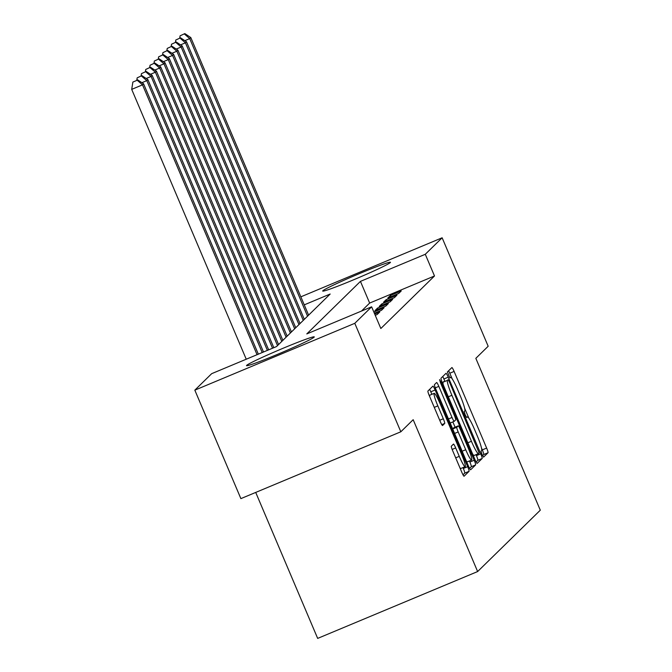 <?xml version="1.0" encoding="UTF-8"?>
<svg xmlns="http://www.w3.org/2000/svg" width="672" height="672" viewBox="0 0 672 672"><rect width="100%" height="100%" fill="white"/><g stroke="black" fill="none" stroke-linecap="round" stroke-linejoin="round"><path stroke-width="1.01" d="M481.992 454.44L483.538 457.145L488.032 452.752A4.628 0.546 67.3 0 0 486.646 448.081L454.104 371.423A4.628 0.546 67.3 0 0 451.903 367.559A4.628 0.546 67.3 0 0 451.878 367.576L447.401 371.96L449.912 377.933L450.509 377.353A14.818 1.756 67.3 0 1 450.584 377.303A14.818 1.756 67.3 0 1 457.64 389.659L460.354 396.052A14.818 1.756 67.3 0 1 464.789 410.995L464.209 411.566L465.184 414.834L466.729 417.539L467.326 416.959A14.818 1.756 67.3 0 1 467.393 416.909A14.818 1.756 67.3 0 1 474.457 429.265L477.17 435.658A14.818 1.756 67.3 0 1 481.606 450.601L481.026 451.172L481.992 454.44M246.666 365.366A36.809 1.722 157 0 1 281.728 348.835A36.809 1.722 157 0 1 314.269 336.89A36.809 1.722 157 0 1 314.11 337.176A36.809 1.722 157 0 1 279.048 353.707A36.809 1.722 157 0 1 246.515 365.652A36.809 1.722 157 0 1 246.666 365.366M322.854 290.766A36.809 1.722 157 0 1 357.916 274.235A36.809 1.722 157 0 1 390.457 262.29A36.809 1.722 157 0 1 390.298 262.584A36.809 1.722 157 0 1 355.236 279.107A36.809 1.722 157 0 1 322.694 291.052A36.809 1.722 157 0 1 322.854 290.766M451.34 446.174A4.628 0.546 67.3 0 0 452.726 450.853L461.849 472.357A4.628 0.546 67.3 0 0 464.058 476.221A4.628 0.546 67.3 0 0 464.083 476.204L469.056 471.332A4.628 0.546 67.3 0 0 467.67 466.662L435.128 390.004A4.628 0.546 67.3 0 0 432.919 386.148A4.628 0.546 67.3 0 0 432.894 386.156L427.93 391.028A4.628 0.546 67.3 0 0 429.316 395.699L440.336 421.68A4.628 0.546 67.3 0 0 442.546 425.536L444.696 423.444A4.628 0.546 67.3 0 0 443.31 418.765L437.842 405.888A12.39 1.47 67.3 0 1 434.188 393.347A12.39 1.47 67.3 0 1 440.093 403.679L461.521 454.146A12.39 1.47 67.3 0 1 465.167 466.679A12.39 1.47 67.3 0 1 459.262 456.355L455.692 447.938A4.628 0.546 67.3 0 0 453.482 444.083A4.628 0.546 67.3 0 0 453.466 444.091L451.34 446.174M300.846 296.831L442.134 237.787L488.174 346.256L475.835 358.336L540.296 510.191L477.632 571.553L413.171 419.698L400.831 431.785L354.791 323.316L194.83 390.155L211.68 373.666L276.528 346.559L330.179 294.025L304.256 304.861M442.134 237.787L425.284 254.285L360.444 281.383L306.785 333.917L371.633 306.818L354.791 323.316M371.633 306.818L380.839 328.507L434.498 275.974L425.284 254.285M474.953 459.53A4.628 0.546 67.3 0 0 477.162 463.386A4.628 0.546 67.3 0 0 477.187 463.369L482.152 458.506A4.628 0.546 67.3 0 0 480.766 453.835L448.232 377.177A4.628 0.546 67.3 0 0 446.023 373.313A4.628 0.546 67.3 0 0 445.998 373.33L441.025 378.193A4.628 0.546 67.3 0 0 442.411 382.872L474.953 459.53M475.6 464.923L470.635 469.787A4.628 0.546 67.3 0 1 470.61 469.804A4.628 0.546 67.3 0 1 468.401 465.94L435.868 389.281A4.628 0.546 67.3 0 1 434.473 384.611L436.607 382.528A4.628 0.546 67.3 0 1 436.624 382.511A4.628 0.546 67.3 0 1 438.833 386.375L452.029 417.463A4.628 0.546 67.3 0 0 454.238 421.327A4.628 0.546 67.3 0 0 454.264 421.31L455.675 419.924A4.628 0.546 67.3 0 0 454.28 415.254L440.546 382.889L439.589 379.613L441.134 382.309L474.214 460.253A4.628 0.546 67.3 0 1 475.6 464.923L471.282 466.729L469.568 468.401M398.647 293.488L401.226 290.968L390.415 295.478L387.836 298.007L398.647 293.488M394.355 297.688L396.934 295.168L386.123 299.687L383.544 302.207L394.355 297.688M390.062 301.896L392.641 299.368L381.83 303.887L379.252 306.407L390.062 301.896M385.77 306.096L388.349 303.576L377.538 308.087L374.959 310.615L385.77 306.096M374.371 313.27L381.478 310.296L384.056 307.776L373.85 312.043M375.245 315.311L377.185 314.504L379.764 311.976L374.724 314.084M434.498 275.974L369.65 303.072L361.502 311.052M255.713 492.425L317.671 638.4L477.632 571.553M400.831 431.785L240.878 498.624L194.83 390.155M369.65 303.072L360.444 281.383M390.415 295.478L390.936 296.713M386.123 299.687L386.644 300.913M381.83 303.887L382.351 305.113M377.538 308.087L378.059 309.322M452.138 378.773L449.786 373.229A4.628 0.546 67.3 0 0 448.619 370.768M482.563 455.683L483.706 454.558A4.628 0.546 67.3 0 0 482.32 449.887L481.429 447.77M468.947 418.379L464.612 408.164M444.805 381.108L443.906 378.983A4.628 0.546 67.3 0 0 442.739 376.522M476.12 461.992L477.834 460.312A4.628 0.546 67.3 0 0 476.448 455.641L476.028 454.667M479.161 452.995L449.627 382.435L448.081 379.739L447.46 380.344A14.818 1.756 67.3 0 0 451.895 395.296L471.416 441.286A14.818 1.756 67.3 0 0 478.481 453.642A14.818 1.756 67.3 0 0 478.548 453.592L479.161 452.995M443.31 384.98A14.818 1.756 67.3 0 1 443.134 382.15L443.747 381.553M472.601 453.986A14.818 1.756 67.3 0 0 474.155 455.448A14.818 1.756 67.3 0 0 474.23 455.398M452.852 421.907L455.095 427.182M469.434 460.967L469.896 462.059L474.214 460.253M465.721 449.728A12.39 1.47 67.3 0 0 471.626 460.051A12.39 1.47 67.3 0 0 467.981 447.518L460.429 429.736A4.628 0.546 67.3 0 0 458.22 425.88A4.628 0.546 67.3 0 0 458.203 425.888L456.792 427.274A4.628 0.546 67.3 0 0 458.178 431.945L465.721 449.728L462.151 451.214M466.36 461.118A12.39 1.47 67.3 0 0 467.309 461.857L471.626 460.051M453.928 427.678A4.628 0.546 67.3 0 0 453.902 427.686A4.628 0.546 67.3 0 0 453.877 427.694L458.203 425.888L453.902 427.686L452.668 428.879M471.282 466.729A4.628 0.546 67.3 0 0 469.896 462.059M459.892 467.746A12.39 1.47 67.3 0 0 460.841 468.485L465.167 466.679M434.188 393.347L429.87 395.161A12.39 1.47 67.3 0 0 429.811 396.875M431.869 394.321L430.802 391.81A4.628 0.546 67.3 0 0 429.643 389.348M463.016 474.818L464.73 473.138A4.628 0.546 67.3 0 0 463.344 468.468L462.974 467.594M308.616 315.134L190.798 37.573L189.722 38.623L307.549 316.184M184.842 33.6L180.088 35.826L184.842 33.6L190.798 37.573M184.414 34.02L189.722 38.623L184.842 40.664M179.718 38.153L180.088 35.826M304.324 319.343L186.505 41.773L185.43 42.823L303.257 320.393M180.55 37.8L175.795 40.026L180.55 37.8L186.505 41.773M180.121 38.22L185.43 42.823L180.55 44.864M175.426 42.353L175.795 40.026M300.031 323.543L182.213 45.973L181.146 47.023L298.964 324.593M176.257 42.008L171.503 44.234L176.257 42.008L182.213 45.973M175.829 42.428L181.146 47.023L176.257 49.064M171.133 46.553L171.503 44.234M295.747 327.743L177.92 50.182L176.854 51.232L294.672 328.793M171.965 46.208L167.21 48.434L171.965 46.208L177.92 50.182M171.536 46.628L176.854 51.232L171.965 53.273M166.841 50.761L167.21 48.434M291.455 331.951L173.628 54.382L172.561 55.432L290.38 333.001M167.672 50.408L162.918 52.634L167.672 50.408L173.628 54.382M167.244 50.828L172.561 55.432L167.672 57.473M162.548 54.961L162.918 52.634M287.162 336.151L169.336 58.582L168.269 59.632L286.087 337.201M163.38 54.617L158.626 56.843L163.38 54.617L169.336 58.582M162.952 55.037L168.269 59.632L163.38 61.673M158.256 59.161L158.626 56.843M282.87 340.351L165.043 62.79L163.976 63.84L281.795 341.401M159.088 58.817L154.333 61.043L159.088 58.817L165.043 62.79M158.659 59.237L163.976 63.84L159.088 65.881M153.964 63.37L154.333 61.043M278.578 344.56L160.751 66.99L159.684 68.04L277.502 345.61M154.795 63.017L150.041 65.243L154.795 63.017L160.751 66.99M154.367 63.437L159.684 68.04L154.795 70.081M149.671 67.57L150.041 65.243M273.832 347.693L156.458 71.19L155.392 72.24L272.538 348.23M150.503 67.225L145.748 69.451L150.503 67.225L156.458 71.19M150.074 67.645L155.392 72.24L150.503 74.281M145.379 71.77L145.748 69.451M268.666 349.843L152.166 75.398L151.099 76.448L267.38 350.389M146.21 71.425L141.456 73.651L146.21 71.425L152.166 75.398M145.782 71.845L151.099 76.448L146.21 78.49M141.086 75.978L141.456 73.651M263.508 352.002L147.874 79.598L146.807 80.648L262.214 352.54M141.918 75.625L137.164 77.851L141.918 75.625L147.874 79.598M141.49 76.045L146.807 80.648L141.918 82.69M136.794 80.178L137.164 77.851M258.342 354.161L143.581 83.798L142.514 84.848L131.704 89.368L246.246 359.218M137.197 80.254L132.871 82.06L137.197 80.254L142.514 84.848L257.057 354.698M137.626 79.834L143.581 83.798M131.704 89.368L132.871 82.06M449.786 373.229L454.104 371.423M482.32 449.887L486.646 448.081M483.706 454.558L488.032 452.752M443.906 378.983L448.232 377.177M476.448 455.641L480.766 453.835M477.834 460.312L482.152 458.506M443.134 382.15L447.46 380.344M448.325 396.782L451.895 395.296M467.846 442.781L471.416 441.286M435.288 387.853L438.833 386.375M448.459 418.958L452.029 417.463M450.181 423.016L454.213 421.327L450.181 423.016M440.429 382.612L441.134 382.309M452.71 428.98L456.792 427.274M454.608 433.44L458.178 431.945M452.147 449.425L455.692 447.938M455.692 457.842L459.262 456.355M434.272 407.375L437.842 405.888M439.74 420.26L443.31 418.765M441.79 424.654L444.696 423.444M430.802 391.81L435.128 390.004M463.344 468.468L467.67 466.662M464.73 473.138L469.056 471.332M474.155 455.448L478.481 453.642"/></g></svg>
